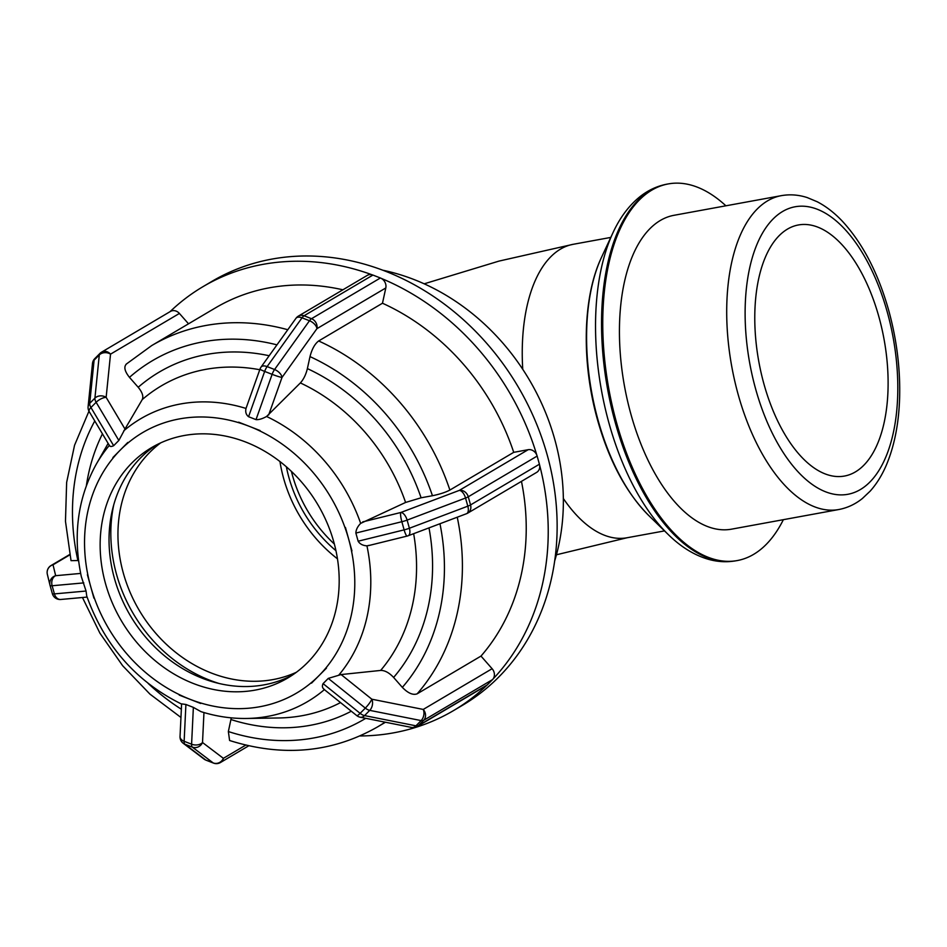<?xml version="1.0" encoding="UTF-8"?>
<svg xmlns="http://www.w3.org/2000/svg" width="947" height="947" viewBox="0 0 947 947"><rect width="100%" height="100%" fill="white"/><g stroke="black" fill="none" stroke-linecap="round" stroke-linejoin="round"><path stroke-width="1.42" d="M335.948 550.681A127.632 108.846 59.4 0 1 286.361 466.788M492.109 668.712L423.238 709.433A8.026 5.469 101.2 0 1 421.131 720.584A8.026 4.096 44.8 0 0 423.64 720.324A8.026 6.842 -120.6 0 0 423.238 709.433L371.84 699.206A8.026 1.397 128.7 0 1 365.317 708.107A8.026 4.096 44.8 0 0 369.732 710.368A8.026 5.469 -78.8 0 0 371.84 699.206L341.109 674.56L380.647 670.429C384.802 670.334 389.122 672.678 393.621 677.448L402.345 687.38C408.039 693.228 412.987 695.37 417.165 693.82L480.993 656.082L492.109 668.712A8.026 6.842 59.4 0 1 493.056 678.987A246.22 209.962 -120.6 0 0 539.624 465.131A8.026 6.842 59.4 0 1 536.653 472.387L467.771 513.108A8.026 6.842 -120.6 0 0 470.541 504.94A8.026 1.255 164.4 0 1 467.818 506.172A8.026 3.93 69.3 0 1 466.528 513.7A8.026 8.026 0 0 0 467.771 513.108A8.026 6.842 -120.6 0 1 466.847 513.546M360.227 717.222L360.227 717.222A8.026 5.469 -78.8 0 0 364.548 715.601A8.026 4.096 -135.2 0 1 360.12 713.34A8.026 1.397 128.7 0 1 356.77 715.612A8.026 8.026 0 0 0 360.227 717.222L411.614 727.438A8.026 8.026 0 0 0 417.272 726.467A8.026 6.842 -120.6 0 0 418.456 725.556A8.026 4.096 -135.2 0 1 415.946 725.816A8.026 5.469 101.2 0 1 411.614 727.438M324.478 689.534C322.323 688.161 321.862 686.196 323.081 683.627L328.278 678.395L341.109 674.56M359.99 735.961A246.22 209.962 -120.6 0 0 453.589 710.558A246.22 209.962 -120.6 0 0 486.722 685.368A8.026 6.842 -120.6 0 0 487.338 684.835L418.456 725.556L423.64 720.324L492.523 679.603A8.026 6.842 -120.6 0 0 493.056 678.987M486.722 685.368A8.026 6.842 59.4 0 1 486.142 685.758L417.272 726.479M492.523 679.603L487.338 684.835M245.77 745.1L223.374 758.334A8.026 7.469 127.2 0 1 213.205 762.939A8.026 2.841 111.3 0 0 213.454 763.081A8.026 8.026 0 0 0 220.497 762.501A8.026 6.842 -120.6 0 0 220.485 762.501A8.026 6.842 -120.6 0 0 223.374 758.334L202.516 742.519A8.026 5.173 -177.2 0 1 191.59 744.2A8.026 2.841 111.3 0 0 192.348 747.124A8.026 7.469 -52.8 0 0 202.516 742.519L203.96 712.558M183.209 743.277L183.209 743.277A8.026 7.469 -52.8 0 0 184.89 744.212A8.026 2.841 -68.7 0 1 184.132 741.288A8.026 5.173 -177.2 0 1 180.037 736.494A8.026 8.026 0 0 0 183.209 743.277L204.067 759.092A8.026 8.026 0 0 0 205.996 760.169A8.026 2.841 -68.7 0 1 205.748 760.027A8.026 7.469 127.2 0 1 204.067 759.092M181.67 703.881L185.908 704.473L193.366 707.385L200.953 711.635C216.07 716.406 231.257 718.678 246.528 718.465A164.21 140.026 -120.6 0 0 323.495 690.375A164.21 140.026 -120.6 0 0 324.371 689.629M206.268 760.228A8.026 2.841 -68.7 0 1 205.996 760.169L213.454 763.081M60.797 599.475L60.797 599.475A8.026 6.037 -95.2 0 1 54.405 593.899A8.026 1.255 164.4 0 1 52.345 593.639A8.026 1.255 164.4 0 1 52.345 593.627A8.026 8.026 0 0 0 60.797 599.475L87.088 597.083M80.649 573.42L55.672 575.693A8.026 7.931 166.3 0 0 50.002 585.234L50.002 585.234A8.026 7.931 166.3 0 0 50.073 585.483L50.073 585.483A8.026 1.255 -15.6 0 0 52.132 585.755A8.026 6.037 -95.2 0 1 55.672 575.693L53.02 564.803A8.026 6.842 -120.6 0 0 51.067 565.525A8.026 8.026 0 0 0 47.35 574.332L47.35 574.332A8.026 7.931 -13.7 0 1 53.02 564.803L69.794 554.883M109.319 445.421A164.21 140.026 -120.6 0 0 96.251 464.243C77.654 498.039 72.682 535.529 81.335 576.687L86.059 591.035L86.733 596.042C104.572 645.688 136.226 681.722 181.682 704.13M88.959 411.176L74.553 445.268L66.645 482.402L65.473 521.3L71.037 560.66L78.53 560.517M89.196 411.59A8.026 3.125 -30.7 0 1 90.948 407.518A8.026 4.096 -135.2 0 1 89.716 403.363A8.026 6.38 -174.2 0 0 88.107 406.677A8.026 8.026 0 0 0 89.196 411.59L109.509 445.729M126.685 363.802C123.572 366.56 124.495 371.082 129.467 377.356L138.203 387.276C142.322 392.283 143.672 396.379 142.251 399.575L124.98 429.027L106.147 397.349A8.026 6.38 -174.2 0 0 94.913 398.131A8.026 4.096 44.8 0 0 96.132 402.286A8.026 3.125 -30.7 0 1 106.147 397.349L110.527 354.154A8.026 6.842 -120.6 0 0 101.578 352.154A8.026 8.026 0 0 0 99.956 353.409A8.026 4.096 44.8 0 0 99.293 354.947A8.026 6.38 5.8 0 1 110.527 354.154L179.397 313.445L188.524 323.803M124.98 429.027L118.837 440.462L113.652 445.694C111.201 446.877 109.805 446.724 109.461 445.244M92.486 363.482A8.026 6.38 5.8 0 1 94.096 360.18A8.026 4.096 -135.2 0 1 94.771 358.641A8.026 8.026 0 0 0 92.486 363.482L88.107 406.677M100.394 353.077A8.026 4.096 44.8 0 0 99.956 353.409L94.771 358.641M101.578 352.154L170.448 311.433A8.026 6.842 59.4 0 1 179.397 313.445M259.987 369.117A8.026 0.651 19.6 0 0 264.663 371.425A8.026 2.841 -68.7 0 1 267.113 366.596A8.026 4.38 -144.4 0 0 261.017 367.128A8.026 8.026 0 0 0 259.987 369.117L245.995 408.441A164.21 140.026 -120.6 0 0 123.761 430.826M268.64 415.023L282.005 377.451A8.026 4.38 -144.4 0 0 274.571 369.519A8.026 2.841 111.3 0 0 272.12 374.337A8.026 0.651 19.6 0 0 282.005 377.451L316.925 328.668A8.026 6.842 -120.6 0 0 311.504 318.701A8.026 2.841 111.3 0 0 309.491 320.737A8.026 4.38 35.6 0 1 316.925 328.668L385.808 287.959L382.481 303.229L318.654 340.967C314.842 343.856 311.954 349.064 310 356.605L307.384 368.608C305.917 374.633 303.573 379.404 300.377 382.931L266.581 416.479C262.414 418.799 258.898 419.841 256.021 419.628L248.564 416.704C246.078 414.762 245.226 412.004 245.995 408.441M298.412 316.097A8.026 8.026 0 0 0 295.938 318.346A8.026 4.38 35.6 0 1 302.022 317.825A8.026 2.841 -68.7 0 1 304.046 315.777A8.026 6.842 -120.6 0 0 298.4 316.097A8.026 6.842 -120.6 0 0 298.376 316.109L367.258 275.399A8.026 6.842 59.4 0 1 372.088 274.796A246.22 209.962 -120.6 0 0 203.013 286.645A246.22 209.962 -120.6 0 0 170.01 311.705M369.247 545.318L366.939 545.839C362.796 545.567 359.872 544.028 358.144 541.211L355.871 533.066C355.977 529.74 357.575 526.508 360.665 523.371L405.588 502.455L421.095 497.791L432.448 495.719C439.728 494.239 445.552 492.345 449.884 490.061L513.724 452.335L528.166 449.695A8.026 6.842 59.4 0 1 536.842 455.187A246.22 209.962 -120.6 0 0 381.191 278.359A8.026 6.842 -120.6 0 0 380.386 277.98L311.504 318.701L304.046 315.777L372.917 275.068A8.026 6.842 -120.6 0 0 372.088 274.796M381.191 278.359A8.026 6.842 59.4 0 1 385.808 287.959M372.917 275.068L380.386 277.98M311.516 683.154L326.455 668.132M179.232 695.098L200.681 703.479M231.281 717.85L228.357 731.546L229.6 740.507C282.762 757.221 331.983 752.747 377.226 727.095A221.598 188.974 -120.6 0 0 385.062 722.159M87.396 574.722L93.919 598.149M127.798 442.45L112.906 457.519M260.105 430.565L238.644 422.173M113.699 505.047A141.801 120.92 -120.6 0 0 219.183 683.509M351.953 550.905L345.442 527.467M480.993 656.082A221.598 188.974 -120.6 0 0 521.466 481.372M513.724 452.335A221.598 188.974 -120.6 0 0 382.481 303.229M342.897 289.806A221.598 188.974 -120.6 0 0 215.537 307.834L151.709 345.572A221.598 188.974 -120.6 0 1 287.793 329.734M528.166 449.695L459.283 490.404A8.026 3.93 69.3 0 1 465.545 498.027A8.026 1.255 -15.6 0 0 468.268 496.784A8.026 6.842 -120.6 0 0 459.283 490.404L400.853 512.481A8.026 1.515 76.1 0 0 401.848 521.714A8.026 1.255 -15.6 0 0 407.115 520.104A8.026 3.93 -110.7 0 0 400.853 512.481L362.713 521.892M408.098 535.777L408.098 535.777A8.026 3.93 -110.7 0 0 409.388 528.248A8.026 1.255 164.4 0 1 404.12 529.87A8.026 1.515 76.1 0 0 407.186 536.061A8.026 8.026 0 0 0 408.098 535.777L466.528 513.7M539.624 465.131A8.026 6.842 -120.6 0 0 539.411 464.219L470.541 504.94L468.268 496.784L537.138 456.075A8.026 6.842 -120.6 0 0 536.842 455.187M537.138 456.075L539.411 464.219M333.782 541.921A133.811 114.114 -120.6 0 0 151.579 447.623A133.811 114.114 -120.6 0 0 121.429 620.877A133.811 114.114 -120.6 0 0 287.758 678.005A133.811 114.114 -120.6 0 0 333.782 541.921M453.589 710.558L462.491 705.302A246.22 209.962 -120.6 0 0 547.188 454.891A246.22 209.962 -120.6 0 0 211.915 281.377L203.013 286.645M156.101 445.102A133.811 114.114 -120.6 0 0 130.331 615.621A133.811 114.114 -120.6 0 0 292.138 675.258M160.753 442.829A133.811 114.114 -120.6 0 0 139.245 610.353A133.811 114.114 -120.6 0 0 296.375 672.275M279.957 461.532A133.811 114.114 -120.6 0 0 337.463 558.825M554.67 560.955A214.105 182.582 -120.6 0 0 554.717 439.266A214.105 182.582 -120.6 0 0 382.813 270.215M781.287 195.662L674.015 215.3A159.546 79.501 79.6 0 0 624.558 386.554A159.546 79.501 79.6 0 0 731.498 529.172L838.77 509.533C847.411 507.888 855.295 504.206 862.397 498.489L870.198 491.102C876.934 483.562 882.509 474.423 886.948 463.675C894.726 444.593 898.963 422.303 899.65 396.793C900.301 368.004 896.631 339.121 888.641 310.154C878.129 273.044 862.788 243.486 842.593 221.468C834.638 212.992 826.186 206.422 817.214 201.758L807.306 197.603C798.629 194.774 789.964 194.135 781.287 195.662A159.546 79.501 79.6 0 0 731.83 366.915A159.546 79.501 79.6 0 0 838.77 509.533M878.828 316.582A127.632 63.603 79.6 0 0 798.451 224.96A127.632 63.603 79.6 0 0 758.878 361.967A127.632 63.603 79.6 0 0 844.428 476.057A127.632 63.603 79.6 0 0 878.828 316.582M725.899 205.807A191.448 95.398 79.6 0 0 668.274 183.919A191.448 95.398 79.6 0 0 608.909 389.418A191.448 95.398 79.6 0 0 737.24 560.565A191.448 95.398 79.6 0 0 783.37 519.678M522.744 369.294A149.176 74.34 -100.4 0 1 573.266 244.29L610.779 237.425M664.522 530.9L627.009 537.766A149.176 74.34 -100.4 0 1 563.347 498.524M291.416 471.381A127.632 108.846 -120.6 0 0 334.362 544.04M328.278 678.395L365.317 708.107L360.12 713.34L323.081 683.627M364.548 715.601L369.732 710.368L421.131 720.584L415.946 725.816L364.548 715.601M193.366 707.385L191.59 744.2L184.132 741.288L185.908 704.473M184.89 744.212L192.348 747.124L213.205 762.939L205.748 760.027L184.89 744.212M86.059 591.035L54.405 593.899L52.132 585.755L83.786 582.89M50.073 585.495L52.345 593.627L50.073 585.483A8.026 8.026 0 0 1 50.002 585.234L47.35 574.332M113.652 445.694L90.948 407.518L96.132 402.286L118.837 440.462M94.913 398.131L89.716 403.363L94.096 360.18L99.293 354.947L94.913 398.131M248.564 416.704L264.663 371.425L272.12 374.337L256.021 419.628M274.571 369.519L267.113 366.596L302.022 317.825L309.491 320.737L274.571 369.519M338.789 675.104A164.21 140.026 -120.6 0 0 366.939 545.839M360.665 523.371A164.21 140.026 -120.6 0 0 266.581 416.479M311.208 682.763A151.283 129.005 59.4 0 1 189.956 699.265A151.283 129.005 59.4 0 1 90.652 586.442A151.283 129.005 59.4 0 1 120.364 449.991A151.283 129.005 59.4 0 1 249.369 426.363A151.283 129.005 59.4 0 1 348.674 539.186A151.283 129.005 59.4 0 1 318.973 675.637L318.973 675.637A151.283 129.005 59.4 0 1 311.208 682.763M413.65 533.682A182.002 155.213 59.4 0 1 380.647 670.429M300.377 382.931A182.002 155.213 59.4 0 1 405.588 502.455M142.251 399.575A182.002 155.213 59.4 0 1 259.762 369.732M393.621 677.448A194.928 166.234 -120.6 0 0 428.991 527.881M421.095 497.791A194.928 166.234 -120.6 0 0 307.384 368.608M269.173 355.741A194.928 166.234 -120.6 0 0 138.203 387.276M102.442 433.868A194.928 166.234 -120.6 0 0 86.402 485.503M439.964 523.738A208.21 177.562 59.4 0 1 402.345 687.38M310 356.605A208.21 177.562 59.4 0 1 432.448 495.719M129.467 377.356A208.21 177.562 59.4 0 1 276.962 344.862M77.926 560.636A208.21 177.562 59.4 0 1 94.771 420.977M181.351 709.232A208.21 177.562 59.4 0 1 148.158 683.426M417.165 693.82A221.598 188.974 -120.6 0 0 457.247 517.204M449.884 490.061A221.598 188.974 -120.6 0 0 318.654 340.967M355.871 533.066L401.848 521.714L404.12 529.87L358.144 541.211M409.388 528.248L407.115 520.104L465.545 498.027L467.818 506.172L409.388 528.248M340.529 702.579A182.002 155.213 59.4 0 1 278.82 717.968L246.528 718.465M230.973 719.542A194.928 166.234 -120.6 0 0 351.301 711.221M365.755 718.323A208.21 177.562 59.4 0 1 228.357 731.546M887.161 311.658A146.158 72.836 -100.4 0 1 822.209 490.345A146.158 72.836 -100.4 0 1 754.96 249.511A146.158 72.836 -100.4 0 1 887.161 311.658M601.534 257.288C582.405 297.559 581.387 362.819 597.675 420.421C609.229 461.142 626.287 492.866 648.837 515.606A160.457 79.962 -100.4 0 1 598.244 420.811A160.457 79.962 -100.4 0 1 601.534 257.288L613.005 232.654A187.53 93.457 79.6 0 0 668.286 534.57C680.348 546.407 693.168 554.492 706.758 558.813C716.571 561.855 726.325 562.506 736.032 560.778A191.448 95.398 -100.4 0 1 607.702 389.643A191.448 95.398 -100.4 0 1 667.067 184.132L668.274 183.919M424.197 283.816L498.986 261.1L573.266 244.29M556.445 554.776L627.009 537.766M356.77 715.612L323.827 689.191M180.037 736.494L181.599 704.095M220.462 762.513L248.765 745.786M69.723 554.504L51.067 565.525M261.017 367.128L295.938 318.346M96.251 464.243L108.124 443.421M126.129 364.204L151.709 345.572M180.96 717.459L149.946 694.115L122.648 665.717L99.909 633.164L82.46 597.51M407.186 536.061L368.241 545.673M385.453 722.241L377.226 727.095M648.837 515.606L668.286 534.57M613.005 232.654C620.084 217.313 629.21 205.203 640.385 196.349C648.482 190.039 657.372 185.967 667.067 184.132M736.032 560.778L737.24 560.565"/></g></svg>
